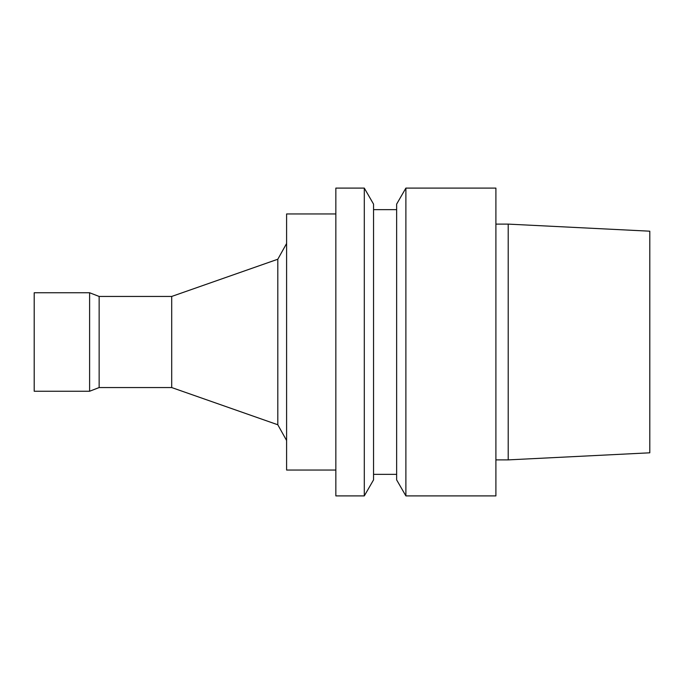 <?xml version="1.0" encoding="UTF-8"?>
<svg xmlns="http://www.w3.org/2000/svg" width="684" height="684" viewBox="0 0 684 684"><rect width="100%" height="100%" fill="white"/><g stroke="black" fill="none" stroke-linecap="round" stroke-linejoin="round"><path stroke-width="1.03" d="M171.701 296.446L99.146 296.446L99.146 387.554L171.701 387.554L171.701 296.446L277.807 259.236L286.596 243.504M171.701 387.554L277.807 424.764L277.807 259.236M99.146 387.554L89.604 391.248L89.604 292.752L99.146 296.446M89.604 391.248L34.2 391.248L34.2 292.752L89.604 292.752M277.807 424.764L286.596 440.496M335.844 470.045L286.596 470.045L286.596 213.955L335.844 213.955M649.8 452.808L649.8 231.192L508.212 224.113L508.212 459.887L649.8 452.808M495.9 459.887L508.212 459.887M495.9 495.9L495.9 188.1L405.886 188.1L405.886 495.9L495.9 495.9M405.886 495.9L396.634 479.877L396.634 204.123L405.886 188.1M373.549 474.354L396.634 474.354M373.549 479.877L373.549 204.123L364.298 188.1L364.298 495.9L373.549 479.877M364.298 495.9L335.844 495.9L335.844 188.1L364.298 188.1M495.9 224.113L508.212 224.113M373.549 209.646L396.634 209.646"/></g></svg>
